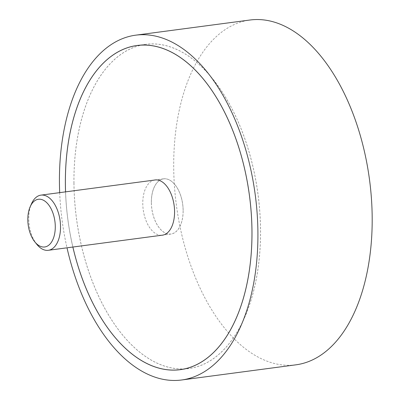 <?xml version="1.0" encoding="UTF-8"?>
<svg xmlns="http://www.w3.org/2000/svg" width="400" height="400" viewBox="0 0 400 400"><rect width="100%" height="100%" fill="white"/><g stroke="black" fill="none" stroke-linecap="round" stroke-linejoin="round"><path stroke-width="0.3" stroke-dasharray="2 1.5" d="M295.82 364.84A173.93 97.42 82.4 0 1 173.71 167.715A173.93 97.42 82.4 0 1 250.07 20M73.945 183.22A163.53 91.595 82.4 0 1 145.735 44.335A163.53 91.595 82.4 0 1 260.545 229.67A163.53 91.595 82.4 0 1 188.755 368.55A163.53 91.595 82.4 0 1 73.945 183.22M72.86 247.04A163.53 91.595 82.4 0 1 65.54 191.865M59.685 192.64A173.93 97.42 -97.6 0 0 67.005 247.815M73.965 183.225A163.495 91.575 82.4 0 1 145.74 44.37A163.495 91.575 82.4 0 1 260.525 229.665A163.495 91.575 82.4 0 1 188.75 368.52A163.495 91.575 82.4 0 1 73.965 183.225M161.565 235.27A27.865 15.605 82.4 0 1 142.78 203.625A27.865 15.605 82.4 0 1 154.245 180.095M183.145 210.4A27.865 15.605 -97.6 0 0 163.58 178.82A27.865 15.605 -97.6 0 0 151.35 202.485A27.865 15.605 -97.6 0 0 170.91 234.065A27.865 15.605 -97.6 0 0 183.145 210.4M65.56 191.86A163.495 91.575 -97.6 0 0 72.88 247.035M36.89 244.425A27.83 15.585 82.4 0 1 28.765 218.76A27.83 15.585 82.4 0 1 31.5 203.77M151.37 202.49A27.83 15.585 82.4 0 1 163.585 178.855A27.83 15.585 82.4 0 1 183.125 210.395A27.83 15.585 82.4 0 1 170.905 234.03A27.83 15.585 82.4 0 1 151.37 202.49M145.735 44.335L137.165 45.47M188.755 368.55L180.185 369.69M145.74 44.37L139.045 45.26M163.58 178.82L155.01 179.96M170.91 234.065L162.34 235.2M188.75 368.52L182.05 369.405M163.585 178.855L155.79 179.89M170.905 234.03L163.11 235.065"/><path stroke-width="0.6" d="M67.005 247.815A173.93 97.42 -97.6 0 0 181.55 380A173.93 97.42 -97.6 0 0 257.91 232.285A173.93 97.42 -97.6 0 0 135.8 35.16A173.93 97.42 -97.6 0 0 59.44 182.88A173.93 97.42 -97.6 0 0 59.685 192.64M135.8 35.16L250.07 20A173.93 97.42 82.4 0 1 372.18 217.12A173.93 97.42 82.4 0 1 295.82 364.84L181.55 380M65.54 191.865A163.53 91.595 82.4 0 1 65.375 184.355A163.53 91.595 82.4 0 1 137.165 45.47A163.53 91.595 82.4 0 1 251.975 230.805A163.53 91.595 82.4 0 1 180.185 369.69A163.53 91.595 82.4 0 1 72.86 247.04M72.88 247.035A163.495 91.575 -97.6 0 0 180.18 369.655A163.495 91.575 -97.6 0 0 251.955 230.8A163.495 91.575 -97.6 0 0 137.17 45.505A163.495 91.575 -97.6 0 0 65.395 184.36A163.495 91.575 -97.6 0 0 65.56 191.86M154.245 180.095A27.865 15.605 82.4 0 1 155.01 179.96A27.865 15.605 82.4 0 1 174.575 211.54A27.865 15.605 82.4 0 1 162.34 235.2A27.865 15.605 82.4 0 1 161.565 235.27M30.185 206.745L31.5 203.77A27.83 15.585 82.4 0 1 40.98 195.125A27.83 15.585 82.4 0 1 60.52 226.665A27.83 15.585 82.4 0 1 48.305 250.295A27.83 15.585 82.4 0 1 36.89 244.425L34.85 241.895A24.065 13.48 -97.6 0 0 48.585 245.34A24.065 13.48 -97.6 0 0 55.28 226.54A24.065 13.48 -97.6 0 0 45.48 201.57A24.065 13.48 -97.6 0 0 30.185 206.745A24.065 13.48 -97.6 0 0 27.82 219.705A24.065 13.48 -97.6 0 0 34.85 241.895M139.045 45.26L137.17 45.505M182.05 369.405L180.18 369.655M155.79 179.89L40.98 195.125M163.11 235.065L48.305 250.295"/></g></svg>
